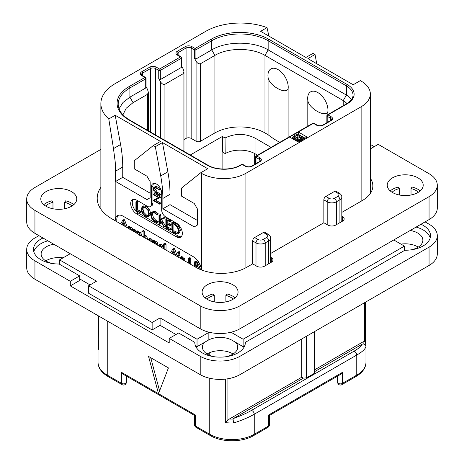 <?xml version="1.0" encoding="UTF-8"?>
<svg xmlns="http://www.w3.org/2000/svg" width="464" height="464" viewBox="0 0 464 464"><rect width="100%" height="100%" fill="white"/><g stroke="black" fill="none" stroke-linecap="round" stroke-linejoin="round"><path stroke-width="0.7" d="M316.738 63.719L315.039 54.479L313.049 53.331L305.898 57.461L260.606 31.314L267.009 27.614A48.882 28.223 0 0 0 205.778 31.314L115.194 83.613A48.882 28.223 0 0 0 100.874 103.571A48.882 28.223 0 0 0 108.791 118.964L115.194 115.263L160.486 141.416L153.335 145.545L155.318 146.694L162.47 142.564L207.762 168.71L200.61 172.84L201.405 173.298A31.465 18.166 0 0 0 245.908 173.298L361.125 106.778A31.465 18.166 0 0 0 370.342 93.931A31.465 18.166 0 0 0 361.125 81.09L360.331 80.632L353.179 84.761L307.887 58.609L315.039 54.479M289.611 137.06L298.352 142.106L307.093 137.06L298.352 132.014L256.789 156.003A1.125 0.65 120 0 0 255.995 157.383L259.173 159.216A3.596 2.076 180 0 1 260.229 160.683L259.411 161.634L251.465 166.222C249.615 166.999 247.764 166.999 245.908 166.222L242.73 164.389A1.125 1.125 0 0 0 241.611 164.389L240.178 165.213C232.052 170.282 216.056 170.282 207.93 165.213L129.659 120.025L125.622 117.299C120.634 113.164 118.158 108.82 118.21 104.255A39.892 23.032 180 0 1 129.891 87.969L145.708 78.839A1.125 0.65 0 0 0 146.032 78.381A1.125 1.125 0 0 0 145.476 77.407L142.297 75.574L141.474 74.623A3.596 2.076 180 0 1 142.529 73.15L150.475 68.562A3.596 2.076 180 0 1 155.562 68.562L158.74 70.4L158.74 78.66L160.486 81.687C161.756 83.868 163.235 84.721 164.935 84.257L183.054 73.793L183.976 71.758L183.054 68.655L181.633 66.201M153.335 145.545L134.264 160.776L134.264 168.85L146.978 176.192L150.156 181.697L150.156 197.751L146.978 199.59L115.588 181.465L115.588 171.146A112.375 64.879 -120 0 0 115.194 161.75L113.477 148.625L120.582 144.524A112.375 64.879 60 0 1 122.74 167.017L122.74 177.335L150.156 193.163M120.582 144.524L115.194 115.263M115.588 181.465L122.74 177.335M200.61 172.84L181.54 188.077L181.54 196.144L194.254 203.487L197.432 208.991L197.432 225.046L194.254 226.884L162.87 208.765L162.87 198.441A112.375 64.879 -120 0 0 160.712 175.949L155.318 146.694M115.194 161.75L115.194 220.736A11.235 6.49 60 0 1 117.52 215.638A11.235 6.49 60 0 1 123.14 216.195L193.459 256.795A11.235 6.49 60 0 1 201.388 269.92M133.301 199.392A8.427 4.866 -120 0 0 132.971 206.283A8.427 4.866 -120 0 0 138.237 212.982L136.648 213.898A8.427 4.866 60 0 1 131.144 206.474A8.427 4.866 60 0 1 132.431 199.723A8.427 4.866 60 0 1 136.648 200.141L147.372 206.329A5.62 3.242 -120 0 0 150.185 206.608A5.62 3.242 -120 0 0 151.345 204.038L151.345 187.062A7.302 4.217 60 0 1 152.859 183.721A7.302 4.217 60 0 1 158.491 185.675A7.302 4.217 60 0 1 161.675 193.024L161.675 210.001A5.62 3.242 -120 0 0 165.648 216.885L176.378 223.074A8.427 4.866 60 0 1 181.882 230.504A8.427 4.866 60 0 1 180.595 237.255A8.427 4.866 60 0 1 176.378 236.837L177.967 235.921A8.427 4.866 -120 0 0 181.308 236.669M136.648 213.898L176.378 236.837M160.712 175.949L167.864 171.819L162.47 142.564M167.864 171.819A112.375 64.879 60 0 1 170.021 194.312L170.021 204.636L162.87 208.765M197.432 220.458L170.021 204.636M113.477 148.625L108.791 118.964M270.622 257.253L271.336 257.665A5.62 3.242 180 0 1 272.977 259.962A5.62 3.242 180 0 1 271.336 262.253L264.579 266.156A5.62 3.242 180 0 1 256.633 266.156L252.66 263.859L252.66 240.967A2.807 1.624 -60 0 1 254.649 237.527L257.984 239.453A2.807 1.624 120 0 0 255.995 242.892L255.995 265.785M257.984 239.453A3.706 2.14 0 0 0 263.227 239.453L266.725 237.435A3.706 2.14 0 0 0 266.725 234.407L263.39 232.481L254.649 237.527M263.39 232.481A2.807 1.624 -60 0 1 264.793 232.342L268.128 234.268A2.807 1.624 -60 0 0 266.725 234.407M334.585 191.377A2.807 1.624 -60 0 1 335.988 191.238L339.323 193.163A2.807 1.624 -60 0 0 337.92 193.302L334.585 191.377L325.844 196.423L329.179 198.348A3.706 2.14 0 0 0 334.422 198.348L337.92 196.33A2.807 1.624 60 0 1 339.909 199.769A6.519 3.764 0 0 0 341.817 197.107C341.881 195.634 341.046 194.317 339.323 193.163M341.817 216.149L342.531 216.56A5.62 3.242 180 0 1 344.178 218.857A5.62 3.242 180 0 1 342.531 221.148L335.774 225.052A5.62 3.242 180 0 1 327.828 225.052L323.855 222.755L323.855 199.862A2.807 1.624 -60 0 1 325.844 196.423M267.009 27.614L268.905 36.105M225.864 356.746A17.644 10.185 0 0 0 237.725 347.124A17.644 10.185 0 0 0 235.683 342.368L243.124 346.666L243.124 339.236L404.428 246.106L393.779 239.958M243.124 339.236L232 332.81A16.855 9.732 0 0 0 230.962 332.259M209.2 332.259A16.855 9.732 0 0 0 208.162 332.81L208.162 340.245L197.038 346.666L197.038 339.236L208.162 332.81M59.572 264.271L59.572 259.869L96.518 281.201L88.572 285.789L152.14 322.492L160.086 317.904L197.038 339.236M59.572 259.869L70.221 253.721M47.879 240.828A25.282 14.599 0 0 0 33.808 251.703M430.192 237.939A25.282 14.599 0 0 0 416.121 227.064M42.995 238.003A25.282 14.599 180 0 0 33.495 249.412A25.282 14.599 180 0 0 59.108 264.004L79.675 275.883L79.675 280.471L70.296 285.882L169.227 342.995L169.227 338.407L200.216 356.3A28.095 16.217 0 0 0 239.946 356.3L429.061 247.115A28.095 16.217 0 0 0 437.291 235.648A28.095 16.217 0 0 0 429.061 224.176L425.088 221.885M53.778 244.226A17.644 10.185 0 0 0 41.134 253.999A17.644 10.185 0 0 0 46.301 261.197A17.644 10.185 0 0 0 52.989 263.622M79.675 278.91L90.086 284.919M88.572 285.789L88.572 293.219L152.14 329.921L160.086 325.334L175.978 334.509M195.408 345.726L197.038 346.666M204.479 342.368A17.644 10.185 0 0 0 202.437 347.124A17.644 10.185 0 0 0 207.605 354.328A17.644 10.185 0 0 0 214.298 356.746M243.124 346.666L244.754 345.726M411.011 249.858A17.644 10.185 0 0 0 422.866 240.236A17.644 10.185 0 0 0 417.699 233.032A17.644 10.185 0 0 0 410.222 230.469M38.912 235.648L34.939 237.939A28.095 16.217 0 0 0 26.709 249.412A28.095 16.217 0 0 0 34.939 260.878L70.296 281.294L79.675 275.883M421.005 224.24A25.282 14.599 180 0 1 430.505 235.648A25.282 14.599 180 0 1 404.892 250.241L245.363 342.345A25.282 14.599 180 0 1 245.363 342.536A25.282 14.599 180 0 1 220.081 357.135A25.282 14.599 180 0 1 194.799 342.536A25.282 14.599 180 0 1 194.799 342.345L178.605 332.995L169.227 338.407M245.363 342.728L245.363 342.345M194.799 342.728L194.799 342.345M70.296 281.294L70.296 285.882M34.939 260.878L34.939 279.229L200.216 374.651A28.095 16.217 180 0 0 239.946 374.651L429.061 265.466A28.095 16.217 180 0 0 437.291 253.999L437.291 235.648M34.939 279.229A28.095 16.217 180 0 1 26.709 267.763L26.709 249.412M233.09 354.009A17.644 10.185 0 0 0 232.557 353.684A17.644 10.185 0 0 0 207.072 354.009M418.232 247.115A17.644 10.185 0 0 0 417.699 246.796A17.644 10.185 0 0 0 400.971 244.11M63.029 257.874A17.644 10.185 0 0 0 45.768 260.878M235.683 342.368L232 340.245A16.855 9.732 0 0 0 208.162 340.245M160.086 325.334L160.086 317.904M152.14 322.492L152.14 329.921M404.428 250.514L404.428 246.106M98.681 316.03L98.745 349.508A31.465 18.166 180 0 1 98.032 345.657A31.465 18.166 180 0 1 98.078 344.688M98.681 343.453L98.078 344.584M107.248 320.978L107.248 375.109A2.807 1.624 -60 0 0 107.828 376.397L122.154 384.668A2.807 1.624 -60 0 1 121.574 383.38L107.248 375.109A31.465 18.166 180 0 1 98.032 362.268L98.032 345.657L98.681 340.501M148.567 356.445L158.497 393.692L168.432 367.917L148.567 356.445M159.581 390.879L150.736 357.698M194.602 424.873A2.807 2.807 0 0 0 196.005 427.309A2.807 1.624 -60 0 1 195.425 426.022A2.807 1.624 180 0 1 194.602 424.873L194.602 415.483L123.557 374.471L121.574 372.372L121.574 383.38A2.807 1.624 180 0 0 124.636 383.734A2.807 1.624 180 0 0 126.37 382.237L126.37 376.089M267.995 427.309A2.807 2.807 0 0 0 269.398 424.873A2.807 1.624 180 0 1 268.575 426.022A2.807 1.624 -120 0 1 267.995 427.309L253.669 435.58C242.243 442.494 221.757 442.494 210.331 435.58A2.807 1.624 -60 0 1 209.751 434.292L195.425 426.022L195.425 415.013C194.335 415.64 194.335 415.64 195.425 415.013C194.335 415.64 194.335 415.64 195.425 415.013L121.574 372.372M190.257 155.011L222.384 136.462L225.046 137.999L225.168 153.578L222.384 151.966L222.384 136.462M271.086 147.372L255.043 138.11L255.043 153.758A21.35 12.325 0 0 0 225.168 153.578M255.043 153.758L257.532 155.196M183.976 71.758L183.976 150.04A3.144 1.815 180 0 1 183.425 151.067M279.792 142.344A89.9 51.904 180 0 1 268.07 134.717L264.979 132.93A35.397 20.439 0 0 0 214.913 132.93L200.535 141.236A3.144 1.815 180 0 1 196.086 141.236L191.156 138.388A3.596 2.076 0 0 0 186.07 138.388L183.976 139.6M255.043 138.11C245.096 133.226 235.103 133.191 225.046 137.999M241.611 164.389A1.125 0.65 -120 0 1 242.173 164.447L240.741 165.271A23.6 13.624 180 0 1 207.367 165.271L129.096 120.083A41.018 23.681 180 0 1 129.096 86.594L144.913 77.465L141.735 75.632A4.721 2.726 180 0 1 141.735 71.775L149.681 67.187A4.721 2.726 180 0 1 156.356 67.187L159.535 69.026L180.508 56.91L177.329 55.077A4.721 2.726 180 0 1 177.329 51.226L185.275 46.638A4.721 2.726 180 0 1 191.951 46.638L195.129 48.471L210.94 39.341A41.018 23.681 180 0 1 268.952 39.341L347.217 84.529A23.6 13.624 180 0 1 347.217 103.797L327.99 114.898L331.168 116.737A4.721 2.726 180 0 1 331.168 120.588L323.222 125.176A4.721 2.726 180 0 1 316.547 125.176L313.368 123.343A1.125 0.65 -60 0 1 313.931 123.285A1.125 1.125 0 0 0 312.806 123.285L256.232 155.95A1.125 0.65 60 0 1 256.789 156.003L259.968 157.841A4.721 2.726 180 0 1 259.968 161.692L252.022 166.28A4.721 2.726 180 0 1 245.352 166.28L242.173 164.447A1.125 0.65 -60 0 1 242.73 164.389M256.232 155.95A1.125 1.125 0 0 0 255.67 156.919A1.125 0.65 0 0 0 255.995 157.383L255.995 163.606M146.032 78.381L146.032 87.29L145.708 88.015L145.708 78.839A1.125 0.65 -120 0 0 144.913 77.465A1.125 0.65 -60 0 1 145.476 77.407M158.74 78.66L160.329 79.576L160.329 70.4A1.125 0.65 60 0 0 159.535 69.026A1.125 0.65 120 0 0 158.74 70.4A1.125 0.65 180 0 0 160.329 70.4L181.302 58.29A1.125 0.65 0 0 0 181.633 57.832A1.125 1.125 0 0 0 181.07 56.857L177.892 55.019L177.074 54.068A3.596 2.076 180 0 1 178.124 52.6L186.07 48.012A3.596 2.076 180 0 1 191.156 48.012L194.335 49.845L194.335 58.104L196.086 61.132C197.351 63.313 198.836 64.171 200.535 63.701L214.913 55.396C227.952 47.479 251.94 47.479 264.979 55.396L343.244 100.584A17.98 10.382 180 0 1 346.881 103.611M160.329 79.576L181.302 67.466L181.302 58.29A1.125 0.65 -120 0 0 180.508 56.91A1.125 0.65 -60 0 1 181.07 56.857M194.335 58.104L195.924 59.021L195.924 49.845A1.125 0.65 60 0 0 195.129 48.471A1.125 0.65 120 0 0 194.335 49.845A1.125 0.65 180 0 0 195.924 49.845L211.735 40.716A39.892 23.032 180 0 1 268.157 40.716L346.422 85.904A22.475 12.975 180 0 1 353.005 95.079C352.976 96.28 353.156 99.545 346.654 103.739L327.427 114.846A1.125 0.65 60 0 1 327.99 114.898A1.125 0.65 120 0 0 327.195 116.273L330.374 118.111A3.596 2.076 180 0 1 331.424 119.579L330.606 120.53L322.66 125.118C320.81 125.895 318.959 125.895 317.109 125.118L313.931 123.285M327.427 114.846A1.125 1.125 0 0 0 326.865 115.814A1.125 0.65 0 0 0 327.195 116.273L327.195 122.502M195.924 59.021L211.735 49.892C226.426 40.965 253.466 40.965 268.157 49.892L346.422 95.079A22.475 12.975 180 0 1 351.48 99.557M288.109 88.879C285.551 94.958 268.737 85.231 268.07 77.308A14.338 8.277 60 0 1 267.948 75.464A14.338 8.277 60 0 1 278.087 69.612A14.338 8.277 60 0 1 288.225 87.168A14.338 8.277 60 0 1 288.109 88.879L288.109 137.547M268.07 77.308L268.07 134.717M327.839 114.608L327.839 111.818A14.338 8.277 -120 0 0 327.955 110.107A14.338 8.277 -120 0 0 317.817 92.551A14.338 8.277 -120 0 0 307.678 98.403A14.338 8.277 -120 0 0 307.8 100.247L307.8 126.173M181.633 57.832L181.633 66.735L181.302 67.466M146.032 86.751L147.453 89.21L148.376 92.307L147.453 94.349L133.069 102.648L129.891 97.144L145.708 88.015M119.033 108.779L122.983 102.503L129.891 97.144L129.891 87.969A1.125 0.65 60 0 0 129.096 86.594M122.919 114.834L126.202 108.245L133.069 102.648M327.839 111.818C325.287 117.891 308.479 108.187 307.8 100.247M312.806 123.285A1.125 0.65 -120 0 1 313.368 123.343L298.352 132.014L298.352 134.305L297.952 134.537M292.848 137.477L291.595 138.202M305.103 138.202L298.352 134.305M296.189 138.852L296.206 139.722L297.122 140.418L299.837 140.609L304.309 138.202L297.157 134.073L293.584 136.138L292.848 137.263L294.077 138.666L296.189 138.852M296.044 140.772L296.044 139.113M295.742 140.598L295.742 138.933M294.686 139.989L294.686 138.84M294.077 139.641L294.077 138.666M293.318 139.2L293.318 138.226M293.01 139.02L293.01 137.878M292.848 138.927L292.848 137.263M304.309 138.661L304.309 138.202M300.736 140.725L300.736 140.267M299.837 141.247L299.837 140.609M298.781 141.851L298.781 140.691M297.726 141.746L297.726 140.598M297.122 141.398L297.122 140.418M296.513 141.044L296.513 140.07M296.206 140.865L296.206 139.722M302.505 138.191L299.071 140L297.25 139.293L297.54 138.597L300.37 136.961L302.505 138.191M294.82 138.057L294.048 137.1L297.175 135.117L299.46 136.433L296.629 138.069L294.82 138.057M298.358 139.96L300.37 138.8L300.916 139.113M297.54 139.618L297.54 138.597M300.37 138.8L300.37 136.961M295.116 138.144L297.175 136.955L297.871 137.356M294.344 137.773L294.344 136.752M297.175 136.955L297.175 135.117M126.933 376.414L126.933 379.743L126.37 380.109M337.067 376.414L337.067 379.743L337.63 380.109M337.63 376.089L337.63 382.237A2.807 2.807 0 0 0 341.846 384.668A2.807 1.624 -120 0 0 342.426 383.38A2.807 1.624 180 0 1 339.364 383.734A2.807 1.624 180 0 1 337.63 382.237M365.922 346.631C365.278 349.09 362.222 351.892 356.752 355.047A2.807 1.624 -120 0 0 353.771 351.341C358.486 348.626 361.247 346.266 362.053 344.247L363.144 343.952C364.837 344.149 365.765 345.042 365.922 346.631A31.465 18.166 180 0 0 365.968 345.657L365.968 362.268A31.465 18.166 180 0 1 356.752 375.109L342.426 383.38L342.426 372.372L340.443 374.471L269.398 415.483L269.398 424.873M253.669 435.58A2.807 1.624 -120 0 0 254.249 434.292L268.575 426.022L268.575 415.013C269.665 415.64 269.665 415.64 268.575 415.013C269.665 415.64 269.665 415.64 268.575 415.013L342.426 372.372M209.751 378.264L209.751 434.292A31.465 18.166 180 0 0 254.249 434.292L254.249 414.224C248.797 417.38 241.941 420.297 233.682 422.977A31.465 18.166 180 0 1 225.33 422.594L225.33 379.117M233.682 422.977L233.015 419.079L233.531 418.453C240.671 415.877 246.587 413.233 251.268 410.518A2.807 1.624 -120 0 1 254.249 414.224L356.752 355.047L356.752 375.109A2.807 1.624 -120 0 1 356.172 376.397L341.846 384.668M301.768 338.958L301.768 377.22L303.357 378.137L233.531 418.453M303.357 378.137L306.536 377.853L306.536 336.209M314.482 331.621L314.482 373.271L306.536 377.853M362.053 344.247L314.482 371.716M314.482 369.883L363.039 341.846L364.495 341.423L365.255 341.811M365.968 345.657L365.313 341.661L365.319 302.267M301.768 377.22L229.373 419.021L225.33 422.594M118.372 215.279A11.235 6.49 -120 0 0 116.934 221.74M127.426 227.801L124.671 220.11L124.201 219.559L123.795 219.733M136.027 232.766L135.5 230.161L134.496 229.158L132.884 229.222L131.48 227.412L129.943 227.453M129.943 227.43L129.021 226.246L127.588 227.203L127.588 227.894M141.943 235.265L140.308 232.273L139.391 232.058L138.585 232.516M138.585 232.406L138.585 231.768L137.605 230.881L136.219 231.843L136.219 232.876M141.845 236.124L141.932 235.584M147.494 239.383L146.937 236.565L145.905 235.526L144.298 235.712M144.298 235.625L144.298 231.414L143.347 230.556L141.932 231.53L141.932 236.176M144.316 237.551L144.484 237.214M151.798 241.872L152.383 241.384L152.383 242.208M152.441 241.245L152.146 239.749L151.009 238.687L149.35 238.734M157.946 245.415L157.389 242.689L156.356 241.645L154.75 241.785M154.75 241.715L154.611 240.874L153.816 240.474L152.383 241.408L153.422 241.564L153.555 242.475L155.162 242.336L156.194 243.38L156.687 244.69M154.75 243.571L154.883 243.269M163.664 247.863L163.096 246.268L161.455 244.586L159.912 244.482L158.247 245.589M166.031 250.084L166.031 243.989L165.503 243.177L163.664 244.052L163.664 248.721M177.463 256.691L174.708 249L174.232 248.449L173.832 248.623M178.773 253.982L180.183 252.874L179.968 253.292L180.183 252.874L179.446 251.679L178.936 251.621L177.521 252.712L178.251 253.895L178.773 253.982L178.773 252.892L178.251 252.37L177.521 252.712M179.997 258.152L179.997 255.571L179.348 254.736L178.82 255.014M184.191 259.098L184.678 258.819L184.144 257.874L182.584 257.932M182.584 257.874L182.509 256.952L181.644 256.47L180.218 257.421L180.218 258.28M190.75 264.358L190.75 258.645L190.194 257.775L188.361 258.668L188.361 262.978M200.686 269.642L199.189 267.357M198.667 268.766L198 268.041L200.065 267.131L200.471 265.698M199.798 263.987L197.728 262.114L196.028 261.296L195.501 261.522M124.671 220.11L123.476 220.8L123.006 220.249L122.6 220.423L120.663 223.892M124.201 219.559L122.6 220.423M125.616 226.751L123.476 220.8M121.806 224.553L123.064 222.233L124.335 225.927L122.658 225.046M123.784 224.321L122.983 223.903L121.829 224.564M122.983 223.903L123.383 223.161M132.623 230.799L133.562 231.339M129.299 229.158L130.187 229.106L130.523 229.587M134.757 232.029L133.307 229.842L131.695 229.912L130.291 228.102L128.754 228.143L128.244 227.012L127.588 227.203M130.135 227.325L128.754 228.143M133.11 229.065L131.695 229.912M140.754 235.95L139.119 232.957L138.197 232.742L137.396 233.201L136.828 231.635L136.219 231.843M139.391 232.058L137.396 233.201M138.057 234.187L139.084 234.053L139.554 235.289M138.62 234.262L138.8 233.955M143.782 237.377L144.611 237.272L145.064 237.98M146.241 238.664L145.742 237.255L144.71 236.217L143.103 236.402L143.103 232.104L142.547 231.292L141.932 231.53M144.64 235.428L143.103 236.402M151.299 241.582L150.957 240.439L149.814 239.378L147.935 239.639M149.547 238.6L148.161 239.424M149.048 240.427L149.802 240.369L150.179 240.955M150.139 240.775L149.913 240.445M154.17 243.397L155.063 243.351L155.504 244.012M155.057 241.535L153.555 242.475M162.33 247.95L160.26 245.276L158.578 245.265M159.396 246.529L160.26 246.407L161.031 247.202M160.254 246.749L160.3 246.43M164.836 249.4L164.836 244.679L164.308 243.867L163.664 244.052M174.708 249L173.513 249.684L173.043 249.133L172.637 249.307L170.694 252.781M174.232 248.449L172.637 249.307M175.647 255.641L173.513 249.684M171.842 253.443L173.101 251.117L174.365 254.817L172.695 253.936M173.814 253.211L173.014 252.787L171.86 253.454M173.014 252.787L173.414 252.045M178.802 257.462L178.802 256.261L178.159 255.42L177.631 255.699L177.631 256.783M179.348 254.736L177.631 255.699M182.021 259.567L183.489 259.509L182.955 258.558L181.395 258.616L181.32 257.642L180.45 257.16L180.218 257.421M182.996 259.788L184.678 258.819M182.509 256.952L181.32 257.642M182.833 257.735L181.395 258.616M189.556 263.668L189.463 258.883L188.546 258.367L188.361 258.668M200.065 267.131L198.876 267.815L199.311 266.852L198.604 264.677L196.539 262.804L194.834 261.98L194.306 262.212L194.515 266.533M196.028 261.296L194.306 262.212M198.093 266.133L197.496 266.945L195.709 266.255L195.709 263.43L197.397 264.602L198.093 266.133M198.093 266.185L196.904 265.57L196.904 264.126M196.904 265.57L195.709 266.255M153.741 183.413A7.302 4.217 -120 0 0 152.934 186.145L152.934 203.122A5.62 3.242 60 0 1 151.774 205.691L150.185 206.608M138.237 212.982L177.967 235.921M139.896 212.767L141.329 211.996L141.102 211.393L137.721 209.809L137.46 201.185L135.911 201.944L135.935 210.743L140.134 212.68L139.913 212.077L136.532 210.499L136.532 202.275L135.911 201.944M148.184 216.705L149.367 213.892L148.3 209.983L145.273 206.99L142.245 206.613L141.137 209.397L142.204 213.33L144.977 216.12L148.184 216.705L149.472 215.963L150.562 213.208L149.489 209.299L146.467 206.306L143.434 205.923L142.338 206.561M142.245 206.613L143.434 205.923M156.942 222.563L156.832 221.792L154.947 221.224L152.418 218.677L151.229 215.041L152.227 212.796L154.761 213.115L156.82 214.878L158.311 213.95L157.116 214.641L154.761 212.483L151.751 212.094L150.568 214.658L151.937 218.875L154.947 221.873L156.942 222.563L158.137 221.873L158.247 221.363L156.136 220.539L153.607 217.987L152.418 214.351L152.876 212.587M158.311 213.95L155.95 211.793L152.847 211.456M165.607 226.188L164.418 226.879L160.26 220.081L165.068 217.802L164.917 217.117L159.616 219.629L159.616 215.777L159.001 215.383L159.001 223.863L159.616 224.141L159.616 219.959L164.117 227.006L165.607 226.188L161.455 219.391M160.811 218.944L160.811 215.093L160.48 214.6L159.001 215.383M159.32 224.263L160.811 223.457L160.509 223.573L160.811 221.815M167.8 227.186L166.611 227.876L166.611 224.077L169.76 225.591L171.199 224.866L170.961 224.274L167.8 222.726L166.611 223.416L166.611 220.104L169.691 221.67L171.129 220.876L170.856 220.296L167.226 218.48L165.834 219.257L165.932 227.928L169.969 230.132L171.407 229.332L171.204 228.781L167.8 227.186L167.8 224.646M167.8 222.726L167.8 220.713M178.182 233.612L179.371 232.928L180.438 230.277L179.029 226.27L175.786 223.271L173.669 221.954L171.784 222.674L172.074 231.577L174.203 232.992L177.097 233.879L178.182 233.612L179.249 230.968L177.84 226.96L174.592 223.961L172.475 222.645L171.738 222.853M172.074 222.732L173.263 222.041M160.817 194.277L159.622 194.967L155.956 192.728L153.671 189.051L154.176 187.642L155.852 187.984L159.599 189.88L155.713 187.334L153.99 186.934L153.224 188.744L154.089 191.62L155.863 193.244L159.517 195.356L160.863 194.497L157.151 192.038L154.866 188.367L154.947 187.589M159.454 190.06L160.643 189.376L160.619 188.79M159.425 189.474L160.614 188.79L156.907 186.644L154.912 186.406M159.425 204.108L159.39 203.516L154.234 200.541L160.88 197.27L159.691 197.96L153.474 194.19L153.509 194.781L158.711 197.786L153.306 200.233L153.34 200.599L159.425 204.108L160.764 203.261L155.568 199.938M160.88 197.27L154.663 193.5L153.3 194.306M158.566 197.699L153.195 200.373M137.721 209.809L136.532 210.499M140.952 211.317L139.763 212.007M142.854 207.263L145.273 207.64L147.825 210.18L148.712 213.521L147.726 215.969L145.023 215.499L142.68 213.115L141.787 209.728L142.784 207.304M148.277 215.458L146.212 214.809L143.869 212.425L142.982 209.038L143.451 207.095M158.247 221.363L157.058 222.047M164.917 217.117L159.616 219.629M165.126 217.361L163.937 218.051L163.728 217.807M163.873 218.492L163.937 218.051M165.068 217.802L164.03 218.399M169.969 230.132L170.01 229.471L166.611 227.876M170.688 220.209L169.493 220.899L165.834 219.257M170.856 220.296L169.493 220.899M171.048 220.539L169.853 221.229L169.662 220.98M169.691 221.67L169.853 221.229M169.76 225.591L169.772 224.959L166.611 223.416M171.03 228.694L169.836 229.384M173.669 221.954L172.475 222.645M173.849 222.094L172.654 222.784M173.89 222.308L172.695 222.998M178.594 230.625L177.666 232.905L176.825 233.137L174.07 232.302L172.689 231.362L172.689 223.578L174.655 224.605L177.178 226.89L178.594 230.625M178.17 232.435L175.264 231.611L173.884 230.672L173.884 224.176M173.884 230.672L172.689 231.362M159.517 195.356L159.622 194.967M43.79 204.682A17.98 10.382 180 0 1 46.064 203.075A17.98 10.382 180 0 1 51.898 200.825L52.971 202.321L52.971 208.771M46.064 191.603A17.98 10.382 180 0 1 65.656 189.353A17.98 10.382 180 0 1 76.757 198.946A17.98 10.382 180 0 1 71.491 206.283A17.98 10.382 180 0 1 51.898 208.533A17.98 10.382 180 0 1 40.797 198.946A17.98 10.382 180 0 1 46.064 191.603M64.583 208.771L64.583 202.321L65.656 200.825A17.98 10.382 180 0 1 73.764 204.682M45.64 206.033A15.173 8.758 180 0 1 52.971 202.321M437.291 185.182L437.291 208.121A28.095 16.217 180 0 1 429.061 219.588L239.946 328.773A28.095 16.217 180 0 1 200.216 328.773L34.939 233.351A28.095 16.217 180 0 1 26.709 221.885L26.709 198.946A28.095 16.217 0 0 0 34.939 210.412L200.216 305.834A28.095 16.217 0 0 0 239.946 305.834L429.061 196.649A28.095 16.217 0 0 0 437.291 185.182A28.095 16.217 0 0 0 429.061 173.716L378.206 144.35L370.342 148.898M252.66 263.859L246.703 267.299A35.96 20.764 180 0 1 195.843 267.299L112.015 218.904A50.57 29.197 180 0 1 97.202 198.256A50.57 29.197 180 0 1 100.874 187.334M323.855 222.755L270.622 253.489M370.342 178.251A35.96 20.764 180 0 1 372.847 185.873A35.96 20.764 180 0 1 362.314 200.552L341.817 212.384M100.874 149.408L34.939 187.479A28.095 16.217 0 0 0 26.709 198.946M392.509 177.84A17.98 10.382 180 0 1 412.102 175.595A17.98 10.382 180 0 1 423.203 185.182A17.98 10.382 180 0 1 417.936 192.525A17.98 10.382 180 0 1 398.344 194.776A17.98 10.382 180 0 1 387.243 185.182A17.98 10.382 180 0 1 392.509 177.84M207.367 284.734A17.98 10.382 180 0 1 226.96 282.483A17.98 10.382 180 0 1 238.061 292.076A17.98 10.382 180 0 1 232.795 299.413A17.98 10.382 180 0 1 213.202 301.664A17.98 10.382 180 0 1 202.101 292.076A17.98 10.382 180 0 1 207.367 284.734M370.342 144.397L374.233 146.647M390.236 190.919A17.98 10.382 180 0 1 392.509 189.312A17.98 10.382 180 0 1 398.344 187.062L399.417 188.558L399.417 195.008M418.36 192.27A15.173 8.758 180 0 0 411.029 188.558L412.102 187.062A17.98 10.382 180 0 1 420.21 190.919M392.086 192.27A15.173 8.758 180 0 1 399.417 188.558M411.029 188.558L411.029 195.008M205.094 297.807A17.98 10.382 180 0 1 207.367 296.2A17.98 10.382 180 0 1 213.202 293.95L214.275 295.452L214.275 301.896M233.218 299.164A15.173 8.758 180 0 0 225.887 295.452L226.96 293.95A17.98 10.382 180 0 1 235.068 297.807M206.944 299.164A15.173 8.758 180 0 1 214.275 295.452M225.887 295.452L225.887 301.896M64.583 202.321A15.173 8.758 180 0 1 71.914 206.033M115.588 171.146L122.74 167.017M201.405 173.298L201.405 269.926M162.87 198.441L170.021 194.312M245.908 173.298L245.908 267.745M252.66 240.967L255.995 242.892A6.519 3.764 0 0 0 265.217 242.892L265.217 265.785M361.125 106.778L361.125 201.237M337.92 196.33A3.706 2.14 0 0 0 337.92 193.302M334.422 198.348A2.807 1.624 60 0 1 336.412 201.788L339.909 199.769L339.909 222.662M263.227 239.453A2.807 1.624 60 0 1 265.217 242.892L268.708 240.874L268.708 263.767M323.855 199.862L327.195 201.788A6.519 3.764 0 0 0 336.412 201.788L336.412 224.68M200.216 356.3L200.216 374.651M239.946 356.3L239.946 374.651M429.061 247.115L429.061 265.466M232 332.81L232 340.245M98.745 316.071L98.745 349.508M209.751 355.383L209.751 352.634M254.649 164.384L254.649 153.532M222.859 169.035L222.859 152.244M259.968 157.841A1.125 0.65 120 0 0 259.173 159.216L259.173 162.151M259.968 161.692A1.125 0.65 -120 0 0 259.411 161.634M252.022 166.28A1.125 0.65 -120 0 0 251.465 166.222M245.352 166.28A1.125 0.65 -60 0 1 245.908 166.222M240.741 165.271A1.125 0.65 -120 0 0 240.178 165.213M207.367 165.271A1.125 0.65 -60 0 1 207.93 165.213M129.096 120.083A1.125 0.65 -60 0 1 129.659 120.025M141.735 75.632A1.125 0.65 -60 0 1 142.297 75.574M141.735 71.775A1.125 0.65 60 0 1 142.529 73.15L142.529 75.707M149.681 67.187A1.125 0.65 60 0 1 150.475 68.562L150.475 132.043M156.356 67.187A1.125 0.65 120 0 0 155.562 68.562L155.562 134.978M177.329 55.077A1.125 0.65 -60 0 1 177.892 55.019M177.329 51.226A1.125 0.65 60 0 1 178.124 52.6L178.124 55.158M185.275 46.638A1.125 0.65 60 0 1 186.07 48.012L186.07 138.388M191.951 46.638A1.125 0.65 120 0 0 191.156 48.012L191.156 138.388M210.94 39.341A1.125 0.65 60 0 1 211.735 40.716L211.735 49.892L214.913 55.396L214.913 132.93M268.952 39.341A1.125 0.65 120 0 0 268.157 40.716L268.157 49.892L264.979 55.396L264.979 132.93M347.217 84.529A1.125 0.65 120 0 0 346.422 85.904L346.422 95.079L343.244 100.584L343.244 105.711M347.217 103.797A1.125 0.65 -120 0 0 346.654 103.739M331.168 116.737A1.125 0.65 120 0 0 330.374 118.111L330.374 121.046M331.168 120.588A1.125 0.65 -120 0 0 330.606 120.53M323.222 125.176A1.125 0.65 -120 0 0 322.66 125.118M316.547 125.176A1.125 0.65 -60 0 1 317.109 125.118M196.086 61.132L196.086 141.236M200.535 63.701L200.535 141.236M183.054 150.852L183.054 73.793M160.486 81.687L160.486 137.825M164.935 84.257L164.935 140.395M147.453 130.303L147.453 94.349M353.771 351.341L251.268 410.518M363.039 341.846A28.658 16.542 180 0 1 363.144 343.952M233.015 419.079A28.658 16.542 180 0 1 229.373 419.021M227.911 420.274L227.911 378.757M364.495 302.743L364.495 341.423M266.725 237.435A2.807 1.624 60 0 1 268.708 240.874A6.519 3.764 0 0 0 270.622 238.218C270.68 236.739 269.851 235.422 268.128 234.268M329.179 198.348A2.807 1.624 120 0 0 327.195 201.788L327.195 224.68M136.027 232.215L135.552 232.493M129.439 226.328L128.244 227.012M129.943 227.082L128.754 227.772M131.48 227.412L130.291 228.102M134.496 229.158L133.307 229.842M135.5 230.161L134.311 230.846M140.308 232.273L139.119 232.957M141.932 235.271L141.149 235.724M138.017 230.95L136.828 231.635M138.585 231.768L137.396 232.458M147.494 238.757L146.949 239.07M143.741 230.602L142.547 231.292M144.298 231.414L143.103 232.104M145.905 235.526L144.71 236.217M146.937 236.565L145.742 237.255M151.009 238.687L149.814 239.378M152.146 239.749L150.957 240.439M152.488 240.862L151.299 241.547M157.946 244.795L157.4 245.108M154.245 240.572L153.05 241.263M154.611 240.874L153.422 241.564M154.75 241.361L153.555 242.046M156.356 241.645L155.162 242.336M157.389 242.689L156.194 243.38M163.096 246.268L161.901 246.952M161.455 244.586L160.26 245.276M166.031 243.989L164.836 244.679M165.503 243.177L164.308 243.867M179.962 252.207L178.773 252.892M179.968 253.292L178.849 253.936M179.446 251.679L178.251 252.37M179.997 255.571L178.802 256.261M179.788 255.101L178.594 255.792M184.144 257.874L182.955 258.558M182.068 256.569L180.873 257.259M182.584 257.346L181.395 258.036M190.194 257.775L188.999 258.465M190.658 258.199L189.463 258.883M190.75 258.645L189.556 259.33M200.239 268.656L199.439 269.114M197.728 262.114L196.539 262.804M199.758 264.01L198.604 264.677M200.506 266.162L199.311 266.852M197.693 266L196.504 266.69M152.934 203.122L151.345 204.038M151.345 187.062L152.934 186.145M141.102 211.393L139.913 212.077M137.721 201.585L136.532 202.275M149.489 209.299L148.3 209.983M150.562 213.208L149.367 213.892M146.467 206.306L145.273 206.99M146.212 214.809L145.023 215.499M143.869 212.425L142.68 213.115M142.982 209.038L141.787 209.728M155.95 211.793L154.761 212.483M158.091 213.539L156.896 214.223M152.418 214.351L151.229 215.041M153.607 217.987L152.418 218.677M156.136 220.539L154.947 221.224M157.696 221.061L156.507 221.751M158.021 221.102L156.832 221.792M165.538 225.881L164.343 226.571M160.811 215.093L159.616 215.777M164.645 217.152L163.45 217.836M163.351 222.314L162.162 223.004M171.204 228.781L170.01 229.471M170.485 220.122L169.29 220.806M170.822 224.205L169.627 224.895M170.961 224.274L169.772 224.959M171.112 228.735L169.923 229.425M179.029 226.27L177.84 226.96M180.438 230.277L179.249 230.968M175.786 223.271L174.592 223.961M178.014 232.447L176.825 233.137M175.264 231.611L174.07 232.302M160.706 194.665L159.668 195.263M156.907 186.644L155.713 187.334M160.643 189.376L159.593 189.979M154.866 188.367L153.671 189.051M157.151 192.038L155.956 192.728M160.672 194.074L159.483 194.764M160.619 203.423L159.57 204.027M160.741 197.009L159.552 197.699M160.585 202.832L159.39 203.516M429.061 219.588L429.061 196.649M342.531 221.148L342.531 216.56M271.336 262.253L271.336 257.665M34.939 233.351L34.939 210.412M200.216 328.773L200.216 305.834M239.946 328.773L239.946 305.834M100.874 103.571L100.874 209.177M341.817 197.107L341.817 221.56M370.342 93.931L370.342 193.488M107.828 376.397C101.419 372.557 98.148 367.848 98.032 362.268M326.865 122.693L326.865 115.814M148.376 130.831L148.376 92.307M255.67 163.798L255.67 156.919M122.154 384.668A2.807 2.807 0 0 0 126.37 382.237M210.331 435.58L196.005 427.309M365.968 362.268C365.852 367.848 362.581 372.557 356.172 376.397M270.622 238.218L270.622 262.665M120.431 223.758L120.884 223.503M122.769 220.238L123.958 219.547M127.71 226.977L128.899 226.287M136.346 231.6L137.541 230.91M137.75 232.887L138.939 232.197M142.071 231.281L143.26 230.596M152.488 241.205L153.677 240.514M163.78 243.844L164.969 243.153M170.468 252.648L170.914 252.387M172.799 249.122L173.994 248.437M178.814 253.959L180.003 253.274M177.718 252.323L178.907 251.633M177.758 255.339L178.947 254.655M183.367 259.857L184.562 259.167M180.328 257.201L181.523 256.511M188.488 258.396L189.677 257.706M194.422 261.957L195.611 261.267M140.087 212.802L141.282 212.112M135.969 201.799L137.164 201.109M157.07 222.54L158.265 221.85M159.552 224.315L160.747 223.625M159.053 215.232L160.248 214.548M163.966 218.445L165.161 217.755M170.16 230.161L171.349 229.471M165.874 219.141L167.069 218.457M169.882 221.705L171.077 221.021M169.969 225.632L171.164 224.947M171.779 222.679L172.968 221.989M172.132 222.61L173.327 221.92M159.546 190.078L160.741 189.387M159.616 195.367L160.811 194.677M153.271 200.251L154.466 199.561M153.346 194.167L154.535 193.476M159.523 204.125L160.712 203.435"/></g></svg>
